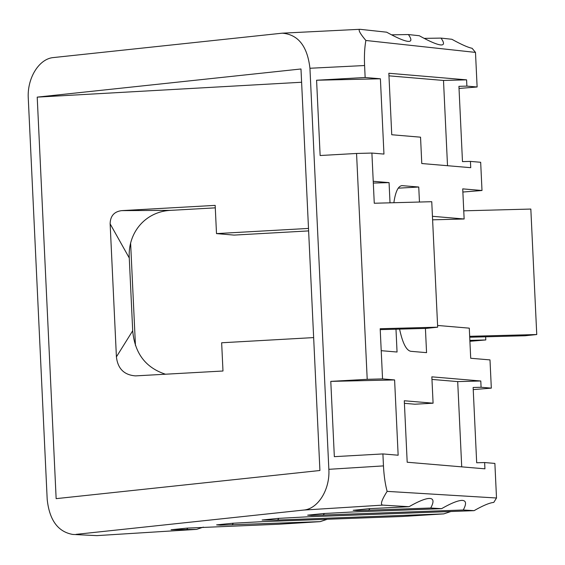 <?xml version="1.0" encoding="UTF-8"?>
<svg xmlns="http://www.w3.org/2000/svg" width="565" height="565" viewBox="0 0 565 565"><rect width="100%" height="100%" fill="white"/><g stroke="black" fill="none" stroke-linecap="round" stroke-linejoin="round"><path stroke-width="0.85" d="M441.576 508.677L353.506 511.932L323.773 513.529L307.65 515.167L311.492 515.45L463.265 509.997C466.535 503.924 466.259 500.731 462.445 500.421L461.683 500.413C457.558 500.618 450.863 503.373 441.576 508.677L430.728 508.02C433.998 501.946 433.722 498.754 429.909 498.45L429.139 498.443C425.021 498.648 418.319 501.402 409.039 506.706L382.759 505.117C380.125 504.715 381.587 500.131 387.138 491.373C385.175 484.014 383.953 475.518 383.466 465.892L382.901 453.928L334.339 456.661L330.786 381.375L367.208 379.327L356.557 153.468L320.136 155.516L316.584 80.23L365.152 77.497L364.587 65.533C364.164 55.914 364.595 47.559 365.88 40.475L475.49 52.404L477.121 86.989L466.888 86.12L466.591 79.849L443.497 80.456L447.515 165.714M409.039 506.706L369.298 508.67L353.167 510.308L357.016 510.591L430.728 508.02M391.573 34.832L408.403 34.55C411.574 39.02 411.701 41.309 408.785 41.4L407.888 41.351C403.926 40.871 396.849 37.813 386.658 32.184L359.969 29.302C357.892 29.585 359.863 33.314 365.88 40.475M424.188 38.378L441.011 38.095C444.182 42.573 444.316 44.854 441.399 44.953L440.502 44.903C436.54 44.423 429.464 41.365 419.272 35.729L408.403 34.55M475.49 52.404L472.114 48.293C467.961 47.446 461.224 44.444 451.887 39.282L441.011 38.095M387.138 491.373L496.508 497.998L493.782 502.412C489.608 502.793 483.054 505.541 474.113 510.654L307.981 516.791L278.248 518.388L262.125 520.026L277.634 520.033L443.765 513.889L402.57 516.474L262.464 521.65L232.731 523.247L216.6 524.885L220.449 525.168L320.186 521.636L278.99 524.214L187.206 528.106L171.082 529.744L196.599 529.377L96.799 535.627L72.765 534.441L96.799 535.627M473.23 389.603L491.324 388.134L489.996 359.898L470.709 358.267L469.67 336.309L536.75 334.537L530.832 209.057L463.752 210.83L464.14 218.987L432.444 216.303M463.752 210.83L462.721 188.872L482.002 190.504L462.869 192.036M466.888 86.12L458.928 86.332L462.481 161.618L470.433 161.406L480.674 162.275L482.002 190.504M470.433 161.406L470.73 167.678L421.78 163.532L420.544 137.182L391.75 134.745L388.847 73.259L466.591 79.849M390.02 202.821L389.066 182.629L373.232 181.287L371.897 153.059L383.953 154.076L380.4 78.789L365.152 77.497M395.98 329.204L397.054 352.023L381.22 350.681L380.181 328.724L437.67 327.177L431.752 201.705L374.263 203.245L373.232 181.287M382.901 453.928L398.148 455.221L394.603 379.934L382.547 378.91L381.22 350.681M431.964 379.419L457.699 381.601L480.794 380.994L481.083 387.265L473.131 387.477L476.683 462.763L484.636 462.551L494.876 463.42L496.508 497.998M484.636 462.551L484.932 468.823L407.188 462.234L404.293 400.755L433.087 403.191L414.872 404.215L404.413 403.332M480.794 380.994L431.844 376.841L433.087 403.191M491.324 388.134L481.083 387.265M437.593 325.461L469.289 328.152L469.67 336.309M425.417 328.42L426.561 352.652L410.882 351.317C406.348 350.519 402.584 343.117 399.582 329.113M393.869 202.722C395.451 191.733 398.163 186.033 401.99 185.631L418.75 187.022L419.456 202.037M398.219 188.173L418.75 187.022M300.983 68.979L319.917 470.504L56.147 498.648L37.212 97.131L300.983 68.979M301.611 82.25L37.212 97.131M165.524 374.235C145.615 367.723 134.682 353.231 132.704 330.758L129.272 257.979L110.14 223.867C110.302 216.021 114.151 211.607 121.687 210.632L215.173 205.378L216.501 233.606L308.504 228.43M110.14 223.867L116.411 356.868C117.774 368.698 124.159 375.033 135.551 375.887L222.984 371.007L221.649 342.771L313.653 337.595M382.759 505.117L303.645 510.068C318.06 508.966 330.108 489.488 328.851 469.317L309.938 68.259C307.395 46.182 298.165 34.486 282.246 33.18L53.484 57.559C39.07 58.668 27.021 78.147 28.278 98.317L47.192 499.368C49.409 520.125 57.934 531.813 72.765 534.441M303.645 510.068L75.971 534.37M474.113 510.654L463.265 509.997M450.891 511.509L443.765 513.889M327.305 519.256L320.186 521.636M203.329 527.124L196.599 529.377M477.121 86.989L459.027 88.458M216.501 233.606L234.101 235.097L308.617 230.908M129.272 257.979C127.704 232.194 145.862 211.395 170.849 210.35L215.286 207.849M469.861 340.391L485.801 339.953L469.903 341.295M485.653 336.797L485.801 339.953M130.621 243.197L135.445 345.448M380.4 78.789L316.584 80.23M356.557 153.468L371.897 153.059M382.547 378.91L367.208 379.327M380.224 329.628L426.293 328.392L437.67 327.177M389.066 182.629L373.317 183.053M394.603 379.934L330.786 381.375M443.497 80.456L388.967 75.837M469.713 337.22L525.203 335.751L536.75 334.537M432.606 219.82L464.14 218.987M457.699 381.601L461.718 466.852M324.416 513.486A57.51 29.041 -92.1 0 0 323.159 515.174M369.941 508.627A57.51 29.041 -92.1 0 0 368.684 510.315M401.553 185.673L402.435 185.638M383.466 465.892L328.851 469.317M187.848 528.056A57.51 29.041 -92.1 0 0 186.591 529.744M233.373 523.197A57.51 29.041 -92.1 0 0 232.116 524.892M278.898 518.345A57.51 29.041 -92.1 0 0 277.634 520.033M170.849 210.35L121.687 210.632M309.938 68.259L364.587 65.533M132.704 330.758L116.411 356.868M282.246 33.18L359.969 29.302"/></g></svg>

